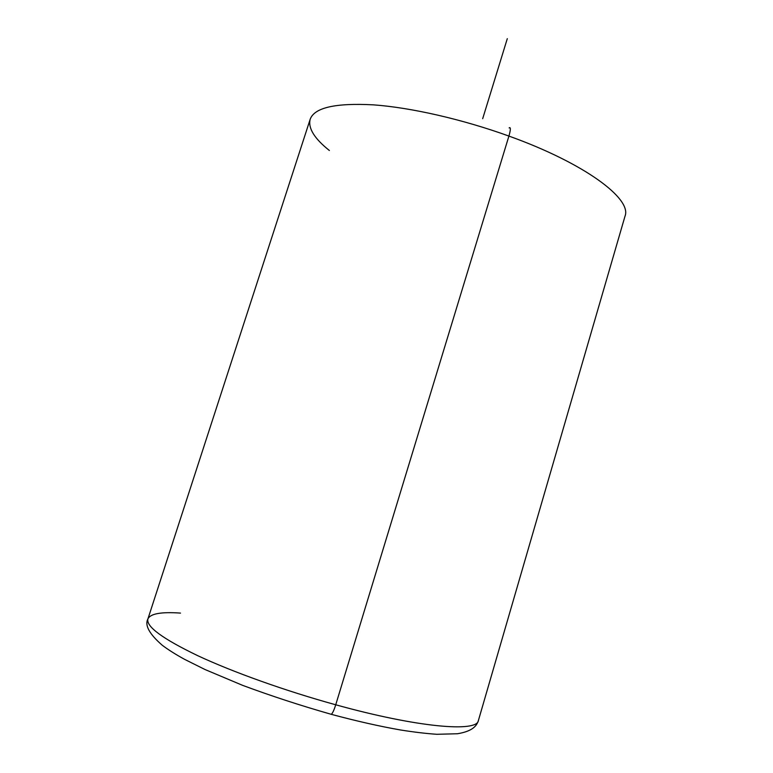 <?xml version="1.0" encoding="UTF-8"?>
<svg xmlns="http://www.w3.org/2000/svg" width="773" height="773" viewBox="0 0 773 773"><rect width="100%" height="100%" fill="white"/><g stroke="black" fill="none" stroke-linecap="round" stroke-linejoin="round"><path stroke-width="1.16" d="M509.513 127.661C510.789 127.439 510.586 130.241 508.914 136.077C584.852 163.296 632.14 198.893 625.019 216.169C632.14 198.893 584.852 163.296 508.914 136.077C510.586 130.241 510.789 127.439 509.513 127.661L509.136 127.932M180.496 613.095C161.18 611.733 150.32 613.675 147.923 618.912C145.807 626.401 162.398 638.653 197.695 655.659C232.924 672.114 285.43 690.917 335.733 704.783C334.042 710.155 332.554 713.334 331.279 714.32C332.554 713.334 334.042 710.155 335.733 704.783C285.43 690.917 232.924 672.114 197.695 655.659C162.398 638.653 145.807 626.401 147.923 618.912L310.166 119.313C314.292 107.65 335.356 102.828 373.359 104.848C410.888 107.544 462.428 119.255 508.914 136.077L335.733 704.783C417.845 727.577 477.202 732.446 478.381 720.571C477.202 732.446 417.845 727.577 335.733 704.783L508.914 136.077C462.428 119.255 410.888 107.544 373.359 104.848C335.356 102.828 314.292 107.65 310.166 119.313C307.944 128.134 314.35 138.522 329.375 150.503M147.923 618.912C144.522 625.222 149.324 634.024 162.34 645.32C168.379 649.861 175.809 654.538 184.631 659.359L205.009 669.524L242.616 685.351C271.091 695.913 300.639 705.575 331.279 714.32L330.525 714.117M482.681 118.684L507.301 38.65M331.279 714.32C356.401 721.064 379.514 726.291 400.627 730.002C413.999 732.128 426.068 733.558 436.832 734.292L457.471 733.751C472.09 731.306 476.641 726.214 478.381 720.571L625.019 216.169"/></g></svg>

